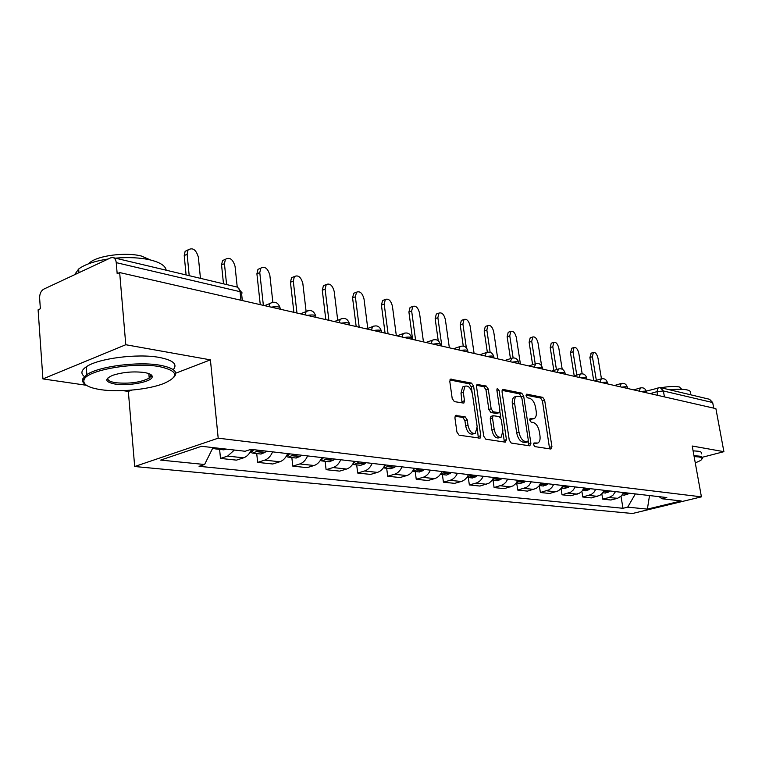 <?xml version="1.0" encoding="UTF-8"?>
<svg xmlns="http://www.w3.org/2000/svg" width="762" height="762" viewBox="0 0 762 762"><rect width="100%" height="100%" fill="white"/><g stroke="black" fill="none" stroke-linecap="round" stroke-linejoin="round"><path stroke-width="1.14" d="M533.533 444.608L534.886 446.618L550.859 449.028L551.926 446.646L544.649 400.212L542.773 397.364L526.818 394.164L526.037 395.773L527.38 397.802L529.476 398.221C532.486 399.298 534.533 402.374 535.591 407.46L536.2 411.347C536.667 415.004 536.029 417.405 534.305 418.557L530.19 418.49L529.771 420.081L531.114 422.11L533.209 422.472C536.229 423.491 538.277 426.558 539.344 431.673L539.953 435.597C540.429 439.388 539.763 441.865 537.943 443.017L533.981 442.97L533.533 444.608M456.286 415.261L455.59 415.395L454.914 417.786L456.924 432.083L459.095 435.197L480.089 438.16L480.774 435.74L473.602 386.153L471.516 383.086L450.409 379.152L449.799 381.438L452.199 398.507L454.362 401.631L463.858 403.088L464.496 400.755L463.306 392.373L464.934 386.229C468.392 385.315 470.897 387.944 472.45 394.116L477.174 426.825L475.336 433.273C471.935 434.016 469.497 431.378 468.011 425.358L467.22 419.833L465.096 416.747L455.409 415.528M218.189 438.179L210.407 359.855L125.787 344.729L119.663 272.567L715.889 408.632L723.9 451.675L692.22 446.018L701.421 496.853L218.189 438.179L134.684 466.515L632.489 513.502L701.421 496.853M509.254 440.112L511.264 443.055L529.79 445.846L530.914 443.427L523.665 396.059L521.722 393.144L503.234 389.439L502.615 389.544L502.034 391.782L509.254 440.112M505.235 442.151L485.813 439.217L483.727 436.197L476.545 386.734L477.145 384.467L486.213 386.029L488.252 389.049L491.157 408.803L493.195 411.804L499.253 412.68L499.882 410.366L496.843 389.973L497.253 388.401L499.1 390.42L506.444 439.674L505.235 442.151M125.787 344.729L42.92 378.914L38.1 309.81L40.367 308.772L39.624 298.142C39.605 293.875 40.948 290.893 43.672 289.189L110.69 257.842L112.681 257.508C114.7 257.937 115.881 259.651 116.243 262.642L117.177 273.71L119.663 272.567M123.015 390.639L128.34 391.42L134.684 466.515M42.92 378.914L86.401 385.277M660.664 387.668L709.555 399.278L712.68 402.536L663.388 390.973L656.996 391.63L650.177 393.63M713.718 408.137L712.68 402.536M702.288 457.276L723.9 451.675M615.525 491.614L612.762 495.471L608.857 497.576L617.611 498.291L621.373 495.919L623.64 492.547M617.01 498.462L610.867 500.005L602.685 499.129L601.818 493.852M608.857 497.576L602.685 499.129M581.863 491.271L582.778 497.014L591.302 497.919L599.856 495.376L602.39 493.243L604.237 490.299M595.779 489.318L593.922 492.29L591.379 494.443L582.778 497.014M561.042 488.528L562.023 494.805L570.909 495.748L579.568 493.138L582.13 490.966L584.006 487.956M575.186 486.937L573.3 489.966L570.719 492.166L562.023 494.805M539.315 485.613L540.372 492.49L549.65 493.481L558.403 490.814L560.994 488.585L562.899 485.508M553.688 484.442L551.774 487.547L549.164 489.795L540.372 492.49M516.693 482.984L517.75 490.09L527.437 491.119L536.296 488.375L538.924 486.099L540.858 482.956M531.228 481.841L529.295 485.013L526.647 487.318L517.75 490.09M493.043 480.308L494.1 487.566L504.234 488.652L513.197 485.832L515.855 483.499L517.817 480.289M507.749 479.117L505.778 482.365L503.101 484.727L494.1 487.566M468.306 477.507L469.354 484.937L479.965 486.061L489.023 483.175L491.719 480.784L493.671 477.574M483.165 476.269C481.546 479.87 479.146 482.146 475.964 483.118L469.354 484.937M442.389 474.574L443.436 482.175L454.552 483.356L461.2 481.508C464.401 480.527 466.82 478.212 468.449 474.564M457.41 473.278C455.762 476.964 453.333 479.308 450.113 480.308L443.436 482.175M415.214 471.497L416.243 479.279L427.911 480.517L434.626 478.622C437.864 477.603 440.312 475.231 441.979 471.497M430.378 470.144C428.711 473.926 426.253 476.326 422.996 477.355L416.243 479.279M386.677 468.268L387.696 476.24L399.945 477.536L406.737 475.583C410.013 474.545 412.49 472.107 414.176 468.268M401.993 466.858C400.298 470.735 397.802 473.202 394.516 474.25L387.696 476.24M356.683 464.877L357.683 473.04L370.57 474.412L377.428 472.392C380.733 471.316 383.248 468.82 384.962 464.887M372.151 463.401C370.418 467.373 367.894 469.906 364.579 470.992L357.683 473.04M325.117 461.305L326.098 469.678L339.662 471.116L346.586 469.04C349.929 467.925 352.473 465.353 354.216 461.324M340.719 459.753C338.957 463.839 336.404 466.439 333.051 467.563L326.098 469.678M291.836 457.533L292.798 466.134L307.105 467.649L314.096 465.506C317.468 464.353 320.04 461.715 321.812 457.562M307.572 455.914C305.791 460.105 303.2 462.791 299.818 463.953L292.798 466.134M256.718 453.561L257.651 462.391L272.758 463.991L279.806 461.772C283.216 460.591 285.817 457.867 287.617 453.6M272.577 451.856C270.758 456.171 268.148 458.934 264.728 460.134L257.651 462.391M219.599 449.361L220.494 458.429L236.468 460.134L243.583 457.829C247.012 456.609 249.65 453.8 251.479 449.409M234.391 450.028L227.628 456.095L220.494 458.429M659.12 496.662L661.94 498.748L681.19 500.948L647.386 509.121L627.697 507.14L635.356 493.909M212.998 447.589L204.587 464.506L199.063 466.315L622.992 508.292L627.697 507.14M204.587 464.506L160.658 460.086L201.511 446.284L245.126 451.256L250.946 449.351L666.817 497.557L661.94 498.748M210.407 359.855L175.755 373.18M131.759 390.106L128.34 391.42M149.085 376.571L151.857 375.495M620.982 496.291L622.992 508.292M647.386 509.121L649.519 495.548M533.514 443.789L537.077 443.265M533.352 418.843L529.742 419.367M549.612 448.837L542.43 400.898L540.553 398.04L525.999 395.145M521.494 397.25L519.484 393.84L502.072 390.373M528.571 445.665L528.228 441.36M527.514 441.865L528.314 440.169L521.951 398.516L520.589 396.469L516.493 396.316C514.807 397.507 514.188 399.898 514.636 403.489L518.979 432.187C520.075 437.426 522.17 440.541 525.266 441.522L527.514 441.865L525.713 442.389M515.341 396.678L514.236 397.021C512.55 398.212 511.931 400.602 512.369 404.184L514.636 403.489M525.247 442.522L522.989 442.179C519.884 441.198 517.789 438.093 516.703 432.864L512.369 404.184M476.602 385.296L483.927 386.763L486.213 386.029M498.891 412.785L496.376 413.471L490.909 412.509L488.861 409.508L485.966 389.782L483.927 386.763M499.872 411.613L500.863 418.224M503.044 432.959L504.149 440.35L506.444 439.674M494.195 429.435C495.614 435.235 497.938 437.826 501.148 437.188L502.92 430.844L501.244 419.538L499.224 416.557L493.157 415.709L492.519 418.043L494.195 429.435L491.89 430.12C493.309 435.921 495.624 438.502 498.843 437.864L500.234 437.455M491.233 416.29L490.223 418.738L492.519 418.043M491.89 430.12L490.223 418.738M504.053 441.97L504.149 440.35M474.278 433.588L473.012 433.969C469.602 434.721 467.154 432.083 465.677 426.063L464.896 420.548L462.763 417.462L455.028 416.166M463.877 386.572L462.629 386.972L460.991 393.116L463.306 392.373M462.096 403.022L460.991 393.116M472.116 392.497L471.307 386.896L469.221 383.829L449.875 379.971M478.336 438.093L477.298 428.425M601.447 378.762L597.989 358.121C596.951 354.035 595.408 352.149 593.369 352.463L592.407 356.711L589.893 357.511L591.322 353.12M622.83 494.071L624.649 492.671M629.031 493.176L627.764 494.214L624.107 495.148M593.75 380.762L589.893 357.511M596.341 380.333L592.407 356.711M582.168 373.78L578.806 353.263C577.729 349.063 576.12 347.139 573.986 347.501L572.995 351.796L570.452 352.625L571.967 348.158M603.285 492.052L605.457 490.442M610.019 490.976L608.724 492.033L605.028 492.985M574.234 375.914L570.452 352.625M576.796 375.114L572.995 351.796M562.194 369.199L558.832 348.215C557.717 343.881 556.041 341.919 553.812 342.348L552.783 346.691L550.212 347.539L551.24 343.195L551.821 343.005M582.93 489.918L585.445 488.128M590.207 488.68L588.902 489.756L585.159 490.738M553.85 370.446L550.212 347.539M556.441 369.627L552.783 346.691M541.62 365.827L538.02 342.957C536.877 338.48 535.124 336.48 532.781 336.975L531.724 341.366L529.123 342.233L530.181 337.842L530.838 337.623M561.699 487.661L564.585 485.708M569.547 486.28L568.223 487.385L564.442 488.394M532.619 364.693L529.123 342.233M535.229 363.845L531.724 341.366M520.408 364.017L516.331 337.471C515.141 332.851 513.312 330.813 510.845 331.375L509.759 335.813L507.13 336.709L508.225 332.27L508.959 332.022M539.553 485.28L542.801 483.184M547.983 483.784L546.649 484.908L542.82 485.946M510.464 358.635L507.13 336.709M513.121 357.892L509.759 335.813M497.757 358.854L493.709 331.756C492.462 326.965 490.547 324.888 487.956 325.536L486.842 330.022L484.184 330.946L485.299 326.46L486.137 326.174M516.417 482.775L520.055 480.546M525.466 481.174L524.113 482.327L520.236 483.394M487.337 352.215L484.184 330.946M490.157 352.33L486.842 330.022M695.287 462.934L700.373 460.591C702.964 458.829 702.421 457.619 698.754 456.933L694.134 456.571M693.982 455.733L699.23 456.114C702.107 456.619 703.107 457.486 702.24 458.705M669.712 389.811C677.447 389.011 683.276 389.058 687.21 389.944C690.086 390.677 691.124 391.773 690.315 393.249M660.902 387.725C669.046 386.363 675.218 386.115 679.418 386.982L681.761 389.287M693.096 450.837L698.344 451.237C701.221 451.771 702.231 452.647 701.364 453.885M159.477 366.617C134.236 361.798 86.544 370.189 84.039 379.8C82.648 384.41 88.201 387.706 100.689 389.658C119.139 392.468 148.552 389.572 163.754 383.524C179.565 376.457 178.146 370.827 159.477 366.617M85.344 384.458C82.81 382.753 81.963 380.857 82.82 378.771L86.858 374.656C98.546 366.332 138.522 361.226 160.134 365.255C174.212 367.998 178.727 372.075 173.669 377.476M144.399 372.523C150.162 373.542 152.743 375.114 152.133 377.247C150.971 382.057 128.045 386.239 115.014 384.048C104.927 382.019 104.175 379.105 112.757 375.304C122.853 372.123 133.407 371.199 144.399 372.523M108.147 377.666C106.928 380 109.423 381.686 115.634 382.724C129.445 383.981 140.637 382.448 149.219 378.133L150.933 376.257L150.476 374.352M74.543 274.749L78.667 268.996C84.792 264.404 94.659 261.071 108.271 258.975M115.376 258.147C128.749 257.042 140.494 257.661 150.609 260.013C160.344 262.499 165.525 265.9 166.173 270.215M88.516 263.804L89.821 262.595C97.907 255.499 125.94 251.955 141.427 256.051L150.581 260.004M84.43 376.561C80.543 373.609 81.153 370.361 86.249 366.827C97.917 358.397 137.836 353.301 159.429 357.454C173.231 360.216 177.841 364.274 173.241 369.646M474.097 353.454L470.068 325.784C468.773 320.812 466.763 318.697 464.029 319.44L462.896 323.964L460.21 324.917L461.353 320.402L462.296 320.059M492.233 480.117L496.252 477.784M501.92 478.441L500.548 479.622L496.633 480.717M463.258 346.062L460.21 324.917M466.334 347.767L462.896 323.964M449.361 347.805L445.36 319.535C444.008 314.373 441.893 312.23 439.007 313.077L437.864 317.64L435.15 318.621L436.302 314.068L437.378 313.677M466.916 477.317L471.345 474.897M477.269 475.583L475.888 476.802L471.926 477.917M438.236 340.766L435.15 318.621M468.716 474.593L468.239 475.04M441.846 346.091L437.864 317.64M423.462 341.9L419.51 313.001C418.081 307.629 415.852 305.438 412.813 306.429L411.651 311.01L408.908 312.029L410.08 307.448L411.309 306.991M451.447 472.592L446.637 475.059L440.398 474.355L445.227 471.868M412.613 339.423L408.908 312.029M446.637 475.059L446.046 474.993M442.484 471.554L441.56 472.392M415.595 340.1L411.651 311.01M396.335 335.709L392.42 306.153C390.916 300.561 388.563 298.333 385.353 299.476L384.181 304.067L381.419 305.114L382.591 300.523L383.991 299.99M412.556 471.211L416.404 469.983L417.833 468.697M424.367 469.449L422.939 470.726L418.9 471.916M385.077 333.137L381.419 305.114M414.947 468.363L413.528 469.64M388.087 333.823L384.181 304.067M367.77 328.412L364.017 298.971C362.426 293.132 359.931 290.865 356.53 292.189L355.368 296.78L352.577 297.866L353.739 293.275L355.349 292.646M386.02 465.01L384.067 466.725M383.334 467.878L387.61 466.677L389.058 465.363M395.916 466.154L394.478 467.468L390.392 468.687M356.178 326.546L352.577 297.866M359.207 327.231L355.368 296.78M337.718 320.278L334.185 291.427C332.499 285.312 329.851 283.016 326.25 284.55L325.107 289.131L322.288 290.255L323.431 285.674L325.288 284.931M355.597 461.477L353.092 463.572M352.606 464.334L353.797 464.553L357.33 463.21L358.788 461.848M366.008 462.686L364.55 464.029L360.426 465.296M325.822 319.611L322.288 290.255M328.879 320.307L325.107 289.131M306.124 311.591L302.838 283.502C301.028 277.082 298.209 274.768 294.389 276.539L293.284 281.092L290.436 282.254L291.551 277.711L293.694 276.825M323.555 457.762L320.488 460.172M320.25 460.543L321.869 460.934L325.431 459.553L326.917 458.153M334.528 459.038L333.051 460.419L328.879 461.724M293.894 312.325L290.436 282.254M296.97 313.03L293.284 281.092M272.853 302.2L269.834 275.158C267.881 268.405 264.881 266.062 260.833 268.129L259.775 272.615L256.908 273.825L257.966 269.348L260.442 268.3M289.75 453.847L286.131 456.524M286.16 456.514L288.207 457.124L291.798 455.695L293.303 454.257M301.333 455.19L299.837 456.619L295.627 457.962M260.271 304.657L256.908 273.825M263.366 305.362L259.775 272.615M237.239 287.122L235.058 266.367C232.934 259.242 229.724 256.88 225.428 259.299L224.438 263.69L221.552 264.938L222.552 260.566L225.419 259.309L222.552 260.566M254.041 449.704L249.85 452.599M250.517 452.428L252.66 453.104L256.28 451.618L257.794 450.142M266.281 451.123L264.776 452.59L260.528 453.99M223.495 283.826L221.552 264.938M226.6 284.569L224.438 263.69M200.454 278.349L198.349 257.089C196.025 249.545 192.586 247.183 188.033 250.012L187.128 254.251L184.223 255.556L185.128 251.327L188.195 249.803M213.684 447.665L212.731 448.123M186.09 274.939L184.223 255.556M212.817 448.094L215.055 448.847L217.656 448.123M226.647 449.142L223.418 449.79M189.205 275.682L187.128 254.251M657.654 395.345L656.996 391.63L658.092 387.639M264.728 460.134L279.806 461.772M299.818 463.953L314.096 465.506M333.051 467.563L346.586 469.04M364.579 470.992L377.428 472.392M394.516 474.25L406.737 475.583M422.996 477.355L434.626 478.622M450.113 480.308L461.2 481.508M475.964 483.118L486.547 484.27M500.634 485.804L510.74 486.899M524.208 488.366L533.876 489.423M546.754 490.823L556.003 491.823M568.338 493.166L577.196 494.138M589.026 495.424L597.513 496.348M227.628 456.095L243.583 457.829M646.595 392.821L646.433 391.925C646.49 391.087 644.681 390.963 641.033 391.544M639.223 391.135L640.49 387.877M627.526 388.468L627.374 387.591C627.45 386.696 625.592 386.553 621.802 387.163M607.647 383.934L607.505 383.067C607.59 382.124 605.685 381.962 601.761 382.591M586.902 379.19L586.759 378.352C586.883 377.352 584.902 377.171 580.844 377.809M565.223 374.247L565.099 373.437C565.242 372.361 563.204 372.161 558.984 372.828M542.563 369.075L542.439 368.294C542.62 367.151 540.515 366.922 536.124 367.608M518.846 363.665L518.731 362.922C518.951 361.693 516.769 361.436 512.197 362.15M493.986 357.988L493.881 357.292C494.147 355.978 491.9 355.692 487.128 356.425M467.916 352.044L467.82 351.396C468.135 349.987 465.801 349.663 460.82 350.425M440.541 345.796L440.455 345.205C440.827 343.7 438.407 343.338 433.187 344.119M411.756 339.223L411.68 338.699C412.109 337.08 409.594 336.68 404.136 337.49M381.448 332.308L381.391 331.861C381.886 330.127 379.266 329.67 373.542 330.498M349.491 325.012L349.444 324.65C350.025 322.783 347.301 322.278 341.271 323.145M315.763 317.316L315.725 317.059C316.392 315.049 313.553 314.477 307.21 315.363M280.092 309.182L280.073 309.029C280.835 306.857 277.873 306.229 271.177 307.143M619.973 386.744L621.316 383.429M599.904 382.162L601.332 378.8M578.958 377.38L580.463 373.961M557.07 372.389L558.67 368.903M534.191 367.17L535.886 363.617M510.235 361.702L512.035 358.083M485.137 355.968L486.308 352.568L487.042 352.292M458.8 349.958L460 346.548L460.829 346.215M431.149 343.652L432.349 340.223L433.302 339.833M402.06 337.014L403.269 333.585L404.355 333.118M371.437 330.022L372.628 326.622L373.875 326.05M339.147 322.659L340.309 319.288L341.747 318.602M305.048 314.877L306.172 311.582L307.819 310.744M268.996 306.648L270.043 303.457L271.948 302.428M664.435 396.888L663.388 390.973L660.178 387.553L646.271 391.125M240.944 300.247L240.04 291.684L116.243 262.642M242.326 300.561L241.63 294.008L242.087 292.856L240.04 291.684L238.858 288.417L236.849 286.988L113.252 257.642M534.143 443.884L536.41 443.236M530.066 418.586L530.552 418.433M530.4 419.481L532.648 418.805M526.304 394.325L526.818 394.164M540.553 398.04L542.773 397.364M542.43 400.898L544.649 400.212M549.678 447.284L551.926 446.646M502.425 389.696L503.234 389.439M519.484 393.84L521.722 393.144M521.418 396.754L523.665 396.059M528.647 444.075L530.914 443.427M516.703 432.864L518.979 432.187M522.989 442.179L525.266 441.522M476.955 384.629L477.831 384.343M485.966 389.782L488.252 389.049M488.861 409.508L491.157 408.803M490.909 412.509L493.195 411.804M496.376 413.471L498.662 412.775M497.014 391.087L499.1 390.42M462.763 417.462L465.096 416.747M464.896 420.548L467.22 419.833M465.677 426.063L468.011 425.358M462.182 401.488L464.496 400.755M450.218 379.314L451.171 379M469.221 383.829L471.516 383.086M471.307 386.896L473.602 386.153M478.45 436.435L480.774 435.74M623.373 493.709L627.764 494.214M623.63 493.519L628.012 494.024M604.161 491.509L608.724 492.033M604.409 491.309L608.981 491.833M584.14 489.214L588.902 489.756M584.397 489.013L589.15 489.556M563.261 486.813L568.223 487.385M563.518 486.613L568.481 487.185M541.468 484.318L546.649 484.908M541.725 484.108L546.906 484.708M518.693 481.708L524.113 482.327M518.96 481.498L524.37 482.117M494.881 478.974L500.548 479.622M495.148 478.755L500.815 479.412M469.944 476.117L475.888 476.802M470.221 475.898L476.155 476.574M443.817 473.126L450.047 473.84M444.094 472.897L450.323 473.612M416.404 469.983L422.939 470.726M416.69 469.744L423.215 470.497M387.61 466.677L394.478 467.468M387.896 466.439L394.764 467.23M353.539 462.772L354.13 462.839M357.33 463.21L364.55 464.029M357.616 462.963L364.836 463.791M353.673 462.505L354.416 462.591M321.126 459.057L322.069 459.162M325.431 459.553L333.051 460.419M325.726 459.296L333.337 460.172M321.269 458.781L322.355 458.905M286.922 455.133L288.246 455.285M291.798 455.695L299.837 456.619M292.094 455.428L300.123 456.352M287.064 454.857L288.541 455.028M250.774 450.99L252.527 451.19M256.28 451.618L264.776 452.59M256.575 451.352L265.062 452.323M250.917 450.704L252.822 450.923M646.367 391.497C645.338 388.458 643.271 387.287 640.175 387.982L633.755 389.887M627.297 387.115C626.24 384 624.126 382.81 620.963 383.543L614.515 385.496M607.419 382.553C606.333 379.352 604.171 378.142 600.932 378.924L594.446 380.914M586.673 377.8C585.549 374.504 583.33 373.275 580.015 374.104L573.51 376.142M565.004 372.818C563.842 369.427 561.565 368.179 558.165 369.075L551.65 371.151M542.344 367.627C541.144 364.122 538.801 362.855 535.315 363.826L528.79 365.931M518.627 362.179C517.379 358.569 514.969 357.283 511.388 358.321L504.873 360.474M493.776 356.483C492.481 352.739 489.995 351.434 486.308 352.568L479.822 354.759M467.716 350.501C466.354 346.615 463.782 345.3 460 346.548L453.552 348.758M440.341 344.214C438.912 340.185 436.255 338.852 432.349 340.223L425.968 342.471M411.556 337.614C410.061 333.413 407.299 332.07 403.269 333.585L396.983 335.852M381.257 330.66C379.676 326.269 376.799 324.926 372.628 326.622L366.474 328.889M349.31 323.336C347.624 318.735 344.624 317.383 340.309 319.288L334.337 321.554M315.592 315.601C313.782 310.763 310.648 309.42 306.172 311.582L300.428 313.82M279.94 307.429C277.987 302.314 274.691 301 270.043 303.457L264.605 305.648M241.497 292.227L237.353 287.169M525.589 442.465L527.666 441.874M514.236 397.021L516.493 396.316M490.861 416.414L493.157 415.709M462.629 386.972L464.934 386.229M593.369 352.463L590.855 353.263M622.23 494.938L624.649 495.205M573.986 347.501L571.443 348.329M602.799 492.738L605.58 493.052M553.812 342.348L551.24 343.195M582.549 490.442L585.711 490.804M532.781 336.975L530.181 337.842M561.423 488.051L565.004 488.461M510.845 331.375L508.225 332.27M539.353 485.556L543.392 486.013M487.956 325.536L485.299 326.46M516.293 482.946L520.817 483.451M84.039 379.8L82.82 378.771M150.933 376.257L152.133 377.247M78.667 268.996L78.953 272.691M89.878 263.309L89.821 262.595M149.219 378.133L148.819 373.609M86.249 366.827L86.858 374.656M464.029 319.44L461.353 320.402M492.166 480.212L497.215 480.784M439.007 313.077L436.302 314.068M466.887 477.355L472.516 477.984M412.813 306.429L410.08 307.448M385.353 299.476L382.591 300.523M412.947 471.249L419.491 471.983M356.53 292.189L353.739 293.275M384.124 467.982L390.992 468.763M326.25 284.55L323.431 285.674M353.797 464.553L361.036 465.372M294.389 276.539L291.551 277.711M321.869 460.934L329.489 461.801M260.833 268.129L257.966 269.348M288.207 457.124L296.247 458.038M252.66 453.104L261.147 454.066M188.033 250.012L185.128 251.327M215.055 448.847L224.047 449.866"/></g></svg>
